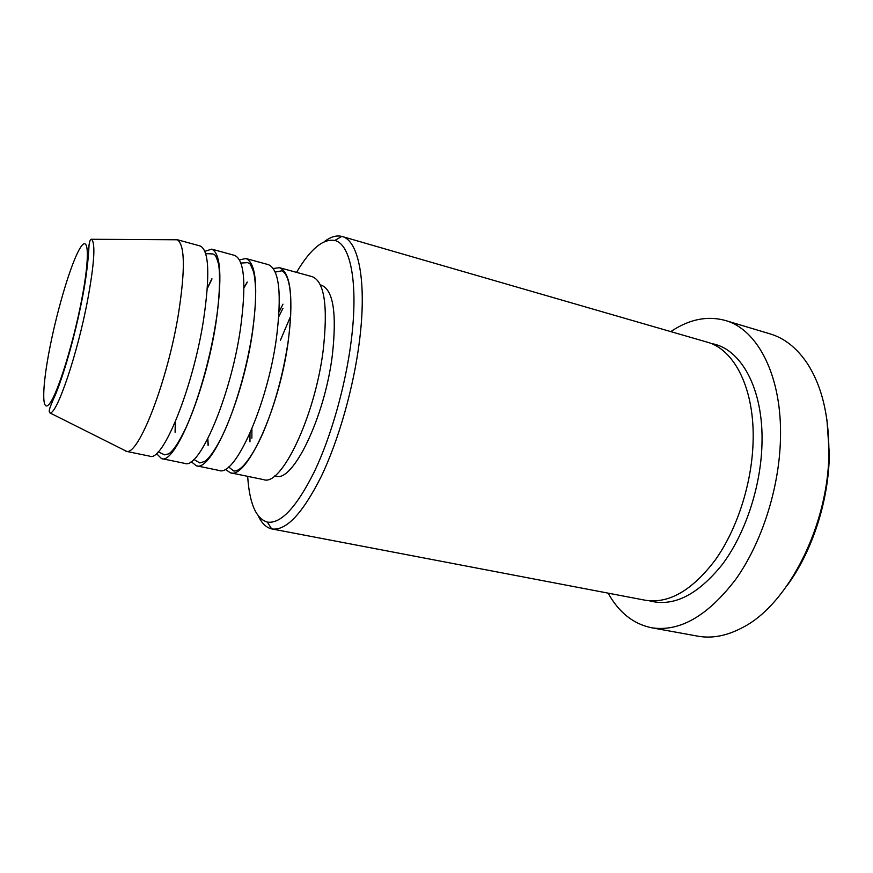 <?xml version="1.0" encoding="UTF-8"?>
<svg xmlns="http://www.w3.org/2000/svg" width="873" height="873" viewBox="0 0 873 873"><rect width="100%" height="100%" fill="white"/><g stroke="black" fill="none" stroke-linecap="round" stroke-linejoin="round"><path stroke-width="1.31" d="M273.293 268.48L279.48 267.695C290.72 272.485 293.623 297.093 288.221 341.507C279.327 408.477 246.492 479.692 230.341 472.773L225.179 469.259M243.982 287.61L247.234 282.034M239.486 259.87L245.957 258.517L268.382 264.65C279.305 269.364 281.968 293.994 276.381 338.538C267.258 405.705 234.75 477.302 219.068 470.449L196.294 465.756L191.143 461.61M245.957 258.517C256.226 263.057 258.386 287.719 252.461 332.526C242.836 400.107 211.015 472.446 196.294 465.756M207.359 288.068L211.877 278.738M204.893 251.337L211.713 249.132L234.63 255.407C244.549 259.859 246.47 284.554 240.359 329.481C230.483 397.28 199.011 469.99 184.792 463.388L161.527 458.598L156.442 453.545M211.713 249.132C220.967 253.41 222.353 278.138 215.882 323.337C205.493 391.551 174.753 465.036 161.527 458.598M173.956 239.759L176.739 239.562L200.135 245.968C209.04 250.147 210.153 274.897 203.496 320.227C192.846 388.649 162.476 462.526 149.763 456.175L125.996 451.276L123.617 449.846M247.67 476.342C249.438 503.426 255.996 518.682 267.334 522.087C280.855 524.095 296.536 507.3 314.367 471.693C331.107 436.587 345.446 386.073 351.121 341.561C358.617 284.009 350.695 243.971 334.806 240.49C323.163 238.394 310.406 249.023 296.547 272.365M324.178 241.766C330.507 236.867 336.356 235.077 341.736 236.397L342.041 236.474C358.628 240.293 367.075 281.717 359.425 341.354C353.62 387.568 338.702 440.068 321.231 476.527C302.604 513.488 286.18 530.959 271.95 528.951L271.645 528.885C266.254 527.619 261.845 523.374 258.43 516.139M826.938 419.749L829.328 454.036C828.903 500.218 812.392 551.278 787.26 585.346M651.465 627.742L697.713 636.144C711.997 638.763 727.034 635.86 742.814 627.414C788.133 604.454 828.87 524.771 828.892 451.832C828.924 414.359 821.417 384.447 806.39 362.109C796.143 347.432 784.063 338.026 770.139 333.89L725.114 320.413C757.578 329.143 782.35 376.11 780.462 439.195C779.218 488.509 761.747 542.788 735.808 579.246C707.752 616.011 679.63 632.183 651.465 627.742C633.263 623.922 618.815 612.377 608.11 593.138M342.041 236.474L707.043 342.107C734.542 349.244 755.014 389.358 753.072 442.556C751.762 483.838 737.139 529.082 715.544 559.626C692.202 590.497 668.751 604.029 645.191 600.22L271.95 528.951M209.913 457.157L209.76 456.557M208.09 445.372L207.719 438.923M279.48 267.695L312.316 276.686C324.472 281.717 328.095 306.259 323.185 350.291C315 416.661 281.204 486.785 263.679 479.637L230.341 472.773M249.973 441.836L249.994 433.281M251.861 438.181L251.915 428.839M320.391 284.925L321.493 285.22C333.279 290.087 336.923 313.276 332.395 354.787C324.865 417.141 292.728 482.987 275.726 476.178L274.613 475.949M176.739 239.562L177.339 239.78C184.956 244.953 185.327 269.67 178.452 313.931C167.485 381.381 138.643 455.226 126.64 451.352L125.996 451.276M176.095 446.812L175.975 445.961M175.091 432.288L175.287 421.921M670.78 331.609C689.048 319.311 707.152 315.579 725.114 320.413M280.429 340.219L290.774 315.851M278.803 316.626L282.994 308.278M279.109 311.803L282.972 304.164M50.034 346.777C42.177 386.073 41.315 414.097 49.423 403.883C57.4 394.367 73.168 344.169 81.626 300.05C90.203 255.778 88.719 233.298 79.912 248.412C71.215 262.904 57.793 307.591 50.034 346.777M87.758 299.384C77.61 353.641 56.963 414.402 50.012 412.951C49.172 410.845 47.284 412.809 55.708 394.072C65.235 370.359 75.34 333.606 82.018 299.701C88.086 269.462 88.948 247.55 89.024 245.16C89.668 240.85 90.53 238.886 91.632 239.278C95.583 243.567 94.295 263.602 87.758 299.384M711.146 343.526C740.828 347.956 763.93 388.943 761.954 444.837C760.71 487.374 745.116 533.992 722.353 564.416C697.68 595.059 673.399 607.193 649.49 600.82M228.562 466.924L233.8 471.027C236.125 471.114 238.635 470.001 241.297 467.71C248.096 461.937 257.066 446.681 262.959 433.052C274.668 405.443 283.059 374.954 288.134 341.572C293.623 301.763 290.545 274.438 281.772 270.805L275.257 272.092M243.982 287.872L247.255 282.285M193.839 459.416L199.841 462.941L204.74 461.402C209.957 457.638 216.057 448.602 223.062 434.307C235.306 408.422 246.972 368.024 252.297 332.646C256.204 305.561 256.629 285.329 253.585 271.95C248.554 258.986 249.525 264.759 247.845 262.631L240.893 263.057M207.327 288.505L211.888 279.164M158.209 451.843L164.702 454.855L168.784 453.818C173.323 450.861 179.02 442.207 185.873 427.857C197.876 401.711 209.858 359.916 215.653 323.512C220.76 292.924 219.974 267.564 218.119 262.653C215.271 253.225 214.518 255.102 212.859 253.912L205.701 253.661M267.334 522.087L271.645 528.885M50.012 412.951L126.64 451.352M91.632 239.278L177.339 239.78M334.806 240.49L341.736 236.397M176.401 446.343L176.27 445.525M175.287 431.906L175.462 421.517M210.142 456.874L209.989 456.284M208.232 445.154L207.839 438.693"/></g></svg>
